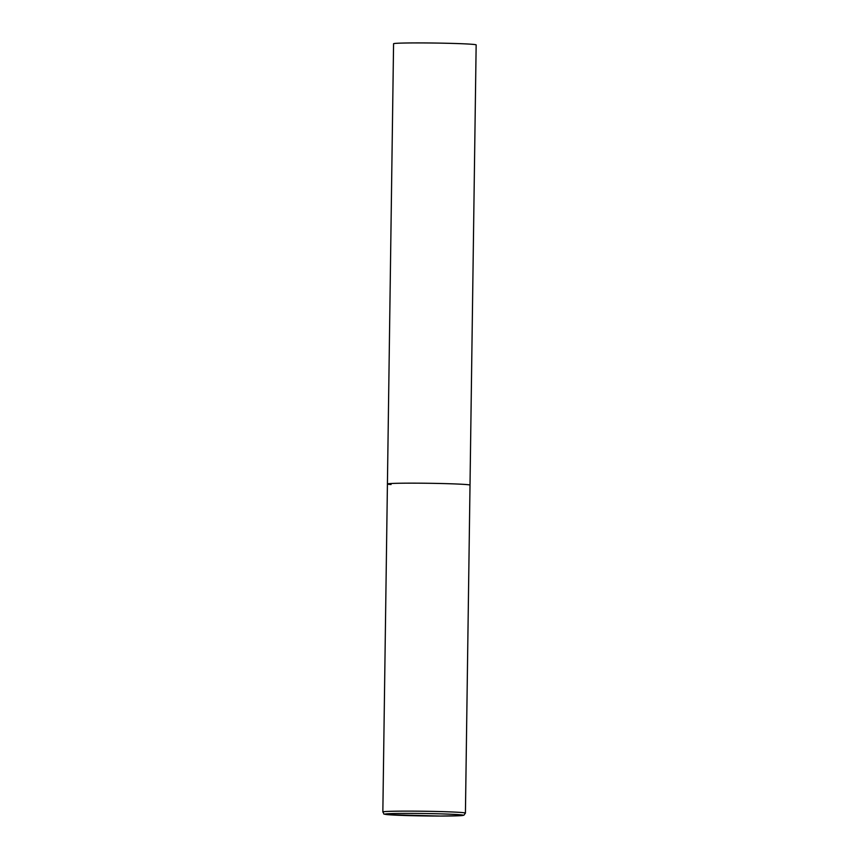 <?xml version="1.0" encoding="UTF-8"?>
<svg xmlns="http://www.w3.org/2000/svg" width="859" height="859" viewBox="0 0 859 859"><rect width="100%" height="100%" fill="white"/><g stroke="black" fill="none" stroke-linecap="round" stroke-linejoin="round"><path stroke-width="1.29" d="M391.06 484.551A41.296 1.278 0.8 0 1 387.42 483.971L393.572 43.745A41.296 1.278 0.8 0 1 426.214 42.95A41.296 1.278 0.8 0 1 472.525 44.324A41.296 1.278 0.8 0 1 476.154 44.893L470.013 485.131A41.296 1.278 -179.2 0 0 411.783 483.155A41.296 1.278 -179.2 0 0 387.42 483.971A41.296 1.278 0.8 0 1 420.062 483.188A41.296 1.278 0.8 0 1 466.373 484.551A41.296 1.278 0.8 0 1 470.013 485.131L465.428 813.097A41.296 1.278 -179.2 0 0 407.198 811.121A41.296 1.278 -179.2 0 0 382.846 811.948C385.154 815.481 381.944 813.344 387.667 814.665L440.173 816.05L460.531 815.674L463.881 815.223L465.428 813.097M440.141 816.05A39.095 1.203 -179.2 0 0 459.758 814.729A39.095 1.203 -179.2 0 0 408.068 813.398A39.095 1.203 -179.2 0 0 388.451 814.719A39.095 1.203 -179.2 0 0 440.141 816.05M387.42 483.971L382.846 811.948"/></g></svg>
